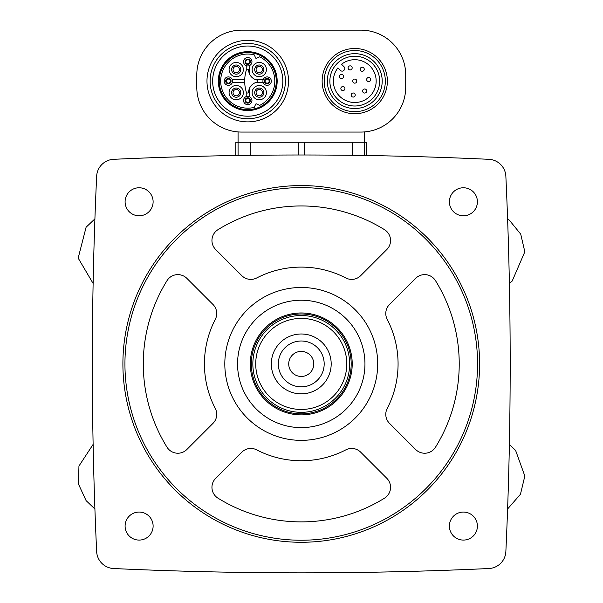 <?xml version="1.0" encoding="UTF-8"?>
<svg xmlns="http://www.w3.org/2000/svg" width="603" height="603" viewBox="0 0 603 603"><rect width="100%" height="100%" fill="white"/><g stroke="black" fill="none" stroke-linecap="round" stroke-linejoin="round"><path stroke-width="0.9" d="M96.646 176.31A4079.167 4079.167 0 0 0 96.646 551.534A17.834 17.834 0 0 0 113.635 568.531A4079.167 4079.167 0 0 0 488.867 568.531A17.834 17.834 0 0 0 505.864 551.534A4079.167 4079.167 0 0 0 505.864 176.31A17.834 17.834 0 0 0 488.867 159.313A4079.167 4079.167 0 0 0 113.635 159.313A17.834 17.834 0 0 0 96.646 176.31M235.841 155.521L235.841 142.255L366.737 142.255L366.737 155.521M366.662 155.521L366.662 142.255M246.22 91.807L246.22 96.555M249.273 96.555L249.273 88.829M244.72 79.581L232.298 79.581M232.298 82.634L244.72 82.634M246.22 65.659L246.22 70.408M249.273 73.385L249.273 65.659M255.476 82.634L263.194 82.634M263.194 79.581L255.476 79.581M360.873 30.15L241.63 30.15A44.841 44.841 0 0 0 196.789 74.991L196.789 87.224A44.841 44.841 0 0 0 241.63 132.065L360.873 132.065A44.841 44.841 0 0 0 405.713 87.224L405.713 74.991A44.841 44.841 0 0 0 360.873 30.15M364.438 131.921L364.423 155.484M238.064 131.921L238.079 155.484M385.332 81.111A30.572 30.572 0 0 0 339.474 54.632A30.572 30.572 0 0 0 339.474 107.583A30.572 30.572 0 0 0 385.332 81.111M382.204 81.111A27.452 27.452 0 0 0 341.034 57.338A27.452 27.452 0 0 0 341.034 104.877A27.452 27.452 0 0 0 382.204 81.111A27.452 27.452 0 0 0 341.034 57.338A27.452 27.452 0 0 0 341.034 104.877A27.452 27.452 0 0 0 382.204 81.111M341.532 64.28A21.399 21.399 0 0 1 375.639 76.393A21.399 21.399 0 0 1 350.049 101.982A21.399 21.399 0 0 1 337.929 67.883L340.529 70.476A2.291 2.291 0 0 0 343.77 70.476L344.132 70.121A2.291 2.291 0 0 0 344.132 66.873L341.532 64.28M370.724 79.536A2.035 2.035 0 0 1 368.682 81.578A2.035 2.035 0 0 1 366.647 79.536A2.035 2.035 0 0 1 368.682 77.501A2.035 2.035 0 0 1 370.724 79.536M366.707 91.015A2.035 2.035 0 0 0 363.647 89.252A2.035 2.035 0 0 0 363.647 92.779A2.035 2.035 0 0 0 366.707 91.015M364.25 69.239A2.035 2.035 0 0 0 361.197 67.476A2.035 2.035 0 0 0 361.197 71.011A2.035 2.035 0 0 0 364.25 69.239M356.795 81.111A2.035 2.035 0 0 0 353.742 79.34A2.035 2.035 0 0 0 353.742 82.875A2.035 2.035 0 0 0 356.795 81.111M355.227 95.033A2.035 2.035 0 0 0 352.167 93.269A2.035 2.035 0 0 0 352.167 96.797A2.035 2.035 0 0 0 355.227 95.033M352.167 67.883A2.035 2.035 0 0 0 349.114 66.119A2.035 2.035 0 0 0 349.114 69.647A2.035 2.035 0 0 0 352.167 67.883M344.931 88.566A2.035 2.035 0 0 0 341.871 86.802A2.035 2.035 0 0 0 341.871 90.329A2.035 2.035 0 0 0 344.931 88.566M343.567 76.483A2.035 2.035 0 0 0 340.514 74.712A2.035 2.035 0 0 0 340.514 78.247A2.035 2.035 0 0 0 343.567 76.483M288.513 81.111A40.763 40.763 0 0 0 227.361 45.805A40.763 40.763 0 0 0 227.361 116.409A40.763 40.763 0 0 0 288.513 81.111M285.385 81.111A37.642 37.642 0 0 0 228.929 48.511A37.642 37.642 0 0 0 228.929 113.703A37.642 37.642 0 0 0 285.385 81.111A37.642 37.642 0 0 0 228.929 48.511A37.642 37.642 0 0 0 228.929 113.703A37.642 37.642 0 0 0 285.385 81.111M277.169 81.111A29.419 29.419 0 0 0 233.037 55.627A29.419 29.419 0 0 0 233.037 106.588A29.419 29.419 0 0 0 277.169 81.111M276.287 81.111A28.537 28.537 0 0 0 233.482 56.396A28.537 28.537 0 0 0 233.482 105.819A28.537 28.537 0 0 0 276.287 81.111M259.674 56.818A27.06 27.06 0 0 1 259.674 105.397L256.418 103.874A0.513 0.513 0 0 0 255.74 104.123L254.225 107.379A27.06 27.06 0 0 1 220.69 81.111A27.06 27.06 0 0 1 254.225 54.835L255.74 58.092A0.513 0.513 0 0 0 256.418 58.34L259.674 56.818M246.333 70.023A38.215 38.215 0 0 0 246.333 92.199A1.161 1.161 0 0 0 248.602 91.935A10.703 10.703 0 0 1 256.818 82.227A1.146 1.146 0 0 0 256.818 79.995A10.703 10.703 0 0 1 248.602 70.28A1.161 1.161 0 0 0 246.333 70.023M261.529 67.325A3.188 3.188 0 0 1 260.496 72.518A3.188 3.188 0 0 1 256.094 69.579A3.188 3.188 0 0 1 261.529 67.325M252.144 69.579A7.13 7.13 0 0 1 262.848 63.398A7.13 7.13 0 0 1 262.848 75.752A7.13 7.13 0 0 1 252.144 69.579M238.471 67.325A3.188 3.188 0 0 1 237.439 72.518A3.188 3.188 0 0 1 233.029 69.579A3.188 3.188 0 0 1 238.471 67.325M229.08 69.579A7.13 7.13 0 0 1 239.783 63.398A7.13 7.13 0 0 1 239.783 75.752A7.13 7.13 0 0 1 229.08 69.579M238.471 90.39A3.188 3.188 0 0 1 237.439 95.583A3.188 3.188 0 0 1 233.029 92.636A3.188 3.188 0 0 1 238.471 90.39M229.08 92.636A7.13 7.13 0 0 1 239.783 86.463A7.13 7.13 0 0 1 239.783 98.817A7.13 7.13 0 0 1 229.08 92.636M261.529 90.39A3.188 3.188 0 0 1 260.496 95.583A3.188 3.188 0 0 1 256.094 92.636A3.188 3.188 0 0 1 261.529 90.39M252.144 92.636A7.13 7.13 0 0 1 262.848 86.463A7.13 7.13 0 0 1 262.848 98.817A7.13 7.13 0 0 1 252.144 92.636M269.149 81.111A2.035 2.035 0 0 1 267.114 83.146A2.035 2.035 0 0 1 265.071 81.111A2.035 2.035 0 0 1 267.114 79.068A2.035 2.035 0 0 1 269.149 81.111M262.908 81.111A4.206 4.206 0 0 1 269.217 77.47A4.206 4.206 0 0 1 269.217 84.752A4.206 4.206 0 0 1 262.908 81.111A4.206 4.206 0 0 1 269.217 77.47A4.206 4.206 0 0 1 269.217 84.752A4.206 4.206 0 0 1 262.908 81.111M249.785 61.747A2.035 2.035 0 0 1 247.75 63.782A2.035 2.035 0 0 1 245.707 61.747A2.035 2.035 0 0 1 247.75 59.705A2.035 2.035 0 0 1 249.785 61.747M243.544 61.747A4.206 4.206 0 0 1 249.853 58.107A4.206 4.206 0 0 1 249.853 65.388A4.206 4.206 0 0 1 243.544 61.747A4.206 4.206 0 0 1 249.853 58.107A4.206 4.206 0 0 1 249.853 65.388A4.206 4.206 0 0 1 243.544 61.747M230.421 81.111A2.035 2.035 0 0 1 228.386 83.146A2.035 2.035 0 0 1 226.344 81.111A2.035 2.035 0 0 1 228.386 79.068A2.035 2.035 0 0 1 230.421 81.111M224.18 81.111A4.206 4.206 0 0 1 230.482 77.47A4.206 4.206 0 0 1 230.482 84.752A4.206 4.206 0 0 1 224.18 81.111A4.206 4.206 0 0 1 230.482 77.47A4.206 4.206 0 0 1 230.482 84.752A4.206 4.206 0 0 1 224.18 81.111M249.785 100.475A2.035 2.035 0 0 1 247.75 102.51A2.035 2.035 0 0 1 245.707 100.475A2.035 2.035 0 0 1 247.75 98.432A2.035 2.035 0 0 1 249.785 100.475M243.544 100.475A4.206 4.206 0 0 1 249.853 96.834A4.206 4.206 0 0 1 249.853 104.115A4.206 4.206 0 0 1 243.544 100.475A4.206 4.206 0 0 1 249.853 96.834A4.206 4.206 0 0 1 249.853 104.115A4.206 4.206 0 0 1 243.544 100.475M235.773 155.521L235.841 142.255M477.41 201.779A14.012 14.012 0 0 0 456.396 189.644A14.012 14.012 0 0 0 456.396 213.914A14.012 14.012 0 0 0 477.41 201.779M477.41 526.072A14.012 14.012 0 0 0 456.396 513.937A14.012 14.012 0 0 0 456.396 538.208A14.012 14.012 0 0 0 477.41 526.072M153.117 201.779A14.012 14.012 0 0 0 132.102 189.644A14.012 14.012 0 0 0 132.102 213.914A14.012 14.012 0 0 0 153.117 201.779M153.117 526.072A14.012 14.012 0 0 0 132.102 513.937A14.012 14.012 0 0 0 132.102 538.208A14.012 14.012 0 0 0 153.117 526.072M122.899 363.926A178.352 178.352 0 0 1 390.427 209.467A178.352 178.352 0 0 1 390.427 518.384A178.352 178.352 0 0 1 122.899 363.926M124.942 363.926A176.317 176.317 0 0 1 389.41 211.231A176.317 176.317 0 0 1 389.41 516.613A176.317 176.317 0 0 1 124.942 363.926M167.023 280.644A157.971 157.971 0 0 0 167.023 447.207A12.738 12.738 0 0 0 186.855 449.499L212.995 423.359A12.738 12.738 0 0 0 215.294 408.487A96.819 96.819 0 0 1 215.294 319.364A12.738 12.738 0 0 0 212.995 304.492L186.855 278.352A12.738 12.738 0 0 0 167.023 280.644M215.678 478.322A12.738 12.738 0 0 0 217.969 498.153A157.971 157.971 0 0 0 384.533 498.153A12.738 12.738 0 0 0 386.825 478.322L360.684 452.182A12.738 12.738 0 0 0 345.813 449.876A96.819 96.819 0 0 1 256.69 449.876A12.738 12.738 0 0 0 241.818 452.182L215.678 478.322M217.969 229.69A12.738 12.738 0 0 0 215.678 249.521L241.818 275.669A12.738 12.738 0 0 0 256.69 277.968A96.819 96.819 0 0 1 345.813 277.968A12.738 12.738 0 0 0 360.684 275.669L386.825 249.521A12.738 12.738 0 0 0 384.533 229.69A157.971 157.971 0 0 0 217.969 229.69M389.508 304.492A12.738 12.738 0 0 0 387.209 319.364A96.819 96.819 0 0 1 387.209 408.487A12.738 12.738 0 0 0 389.508 423.359L415.655 449.499A12.738 12.738 0 0 0 435.487 447.207A157.971 157.971 0 0 0 435.487 280.644A12.738 12.738 0 0 0 415.655 278.352L389.508 304.492M224.813 363.926A76.438 76.438 0 0 1 339.474 297.724A76.438 76.438 0 0 1 339.474 430.12A76.438 76.438 0 0 1 224.813 363.926M237.559 363.926A63.699 63.699 0 0 1 333.105 308.759A63.699 63.699 0 0 1 333.105 419.085A63.699 63.699 0 0 1 237.559 363.926M288.724 363.926A12.527 12.527 0 0 1 307.515 353.072A12.527 12.527 0 0 1 307.515 374.772A12.527 12.527 0 0 1 288.724 363.926M278.322 363.926A22.929 22.929 0 0 1 312.716 344.064A22.929 22.929 0 0 1 312.716 383.779A22.929 22.929 0 0 1 278.322 363.926M271.32 363.926A29.931 29.931 0 0 1 316.221 338.004A29.931 29.931 0 0 1 316.221 389.847A29.931 29.931 0 0 1 271.32 363.926M255.725 363.926A45.526 45.526 0 0 1 324.015 324.497A45.526 45.526 0 0 1 324.015 403.354A45.526 45.526 0 0 1 255.725 363.926M252.845 363.926A48.413 48.413 0 0 1 325.454 322.002A48.413 48.413 0 0 1 325.454 405.849A48.413 48.413 0 0 1 252.845 363.926M251.315 363.926A49.936 49.936 0 0 1 326.223 320.675A49.936 49.936 0 0 1 326.223 407.168A49.936 49.936 0 0 1 251.315 363.926M250.298 363.926A50.961 50.961 0 0 1 326.736 319.794A50.961 50.961 0 0 1 326.736 408.058A50.961 50.961 0 0 1 250.298 363.926M387.375 81.111A32.615 32.615 0 0 0 338.449 52.86A32.615 32.615 0 0 0 338.449 109.354A32.615 32.615 0 0 0 387.375 81.111M379.656 81.111A24.904 24.904 0 0 0 342.308 59.546A24.904 24.904 0 0 0 342.308 102.676A24.904 24.904 0 0 0 379.656 81.111M282.837 81.111A35.095 35.095 0 0 0 230.203 50.72A35.095 35.095 0 0 0 230.203 111.495A35.095 35.095 0 0 0 282.837 81.111M254.692 69.579A4.583 4.583 0 0 1 261.574 65.606A4.583 4.583 0 0 1 261.574 73.551A4.583 4.583 0 0 1 254.692 69.579M231.627 69.579A4.583 4.583 0 0 1 238.509 65.606A4.583 4.583 0 0 1 238.509 73.551A4.583 4.583 0 0 1 231.627 69.579M231.627 92.636A4.583 4.583 0 0 1 238.509 88.664A4.583 4.583 0 0 1 238.509 96.608A4.583 4.583 0 0 1 231.627 92.636M254.692 92.636A4.583 4.583 0 0 1 261.574 88.664A4.583 4.583 0 0 1 261.574 96.608A4.583 4.583 0 0 1 254.692 92.636M264.438 81.111A2.676 2.676 0 0 1 268.448 78.789A2.676 2.676 0 0 1 268.448 83.425A2.676 2.676 0 0 1 264.438 81.111M245.074 61.747A2.676 2.676 0 0 1 249.084 59.426A2.676 2.676 0 0 1 249.084 64.061A2.676 2.676 0 0 1 245.074 61.747M225.71 81.111A2.676 2.676 0 0 1 229.72 78.789A2.676 2.676 0 0 1 229.72 83.425A2.676 2.676 0 0 1 225.71 81.111M245.074 100.475A2.676 2.676 0 0 1 249.084 98.153A2.676 2.676 0 0 1 249.084 102.789A2.676 2.676 0 0 1 245.074 100.475M250.215 155.318L250.215 142.255M298.206 155.001L298.206 142.255M304.304 155.001L304.304 142.255M352.295 155.318L352.295 142.255M94.905 218.866L86.101 227.218L78.171 258.092L93.118 283.455M93.118 444.396L78.94 466.051L78.511 484.171L86.101 500.626L94.905 508.985M509.384 283.455L512.173 281.066L524.829 251.813L520.736 234.16L509.294 220.11L507.598 218.866M507.598 508.985L520.457 494.249L524.829 476.031L515.618 450.449L509.384 444.396"/></g></svg>
